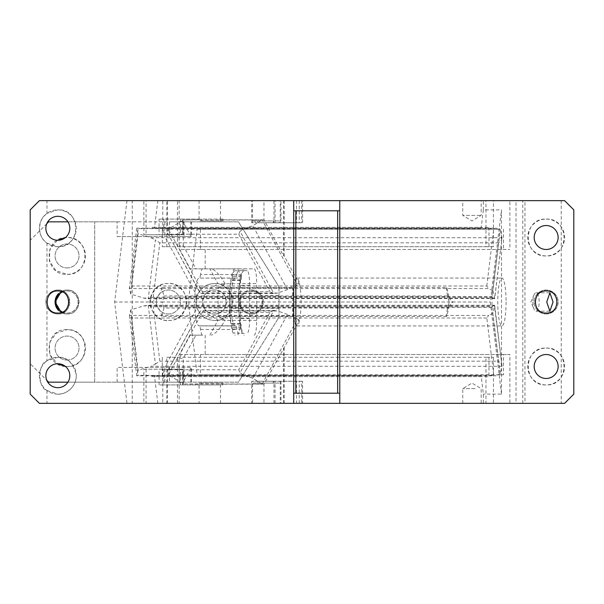 <?xml version="1.0" encoding="UTF-8"?>
<svg xmlns="http://www.w3.org/2000/svg" width="604" height="604" viewBox="0 0 604 604"><rect width="100%" height="100%" fill="white"/><g stroke="black" fill="none" stroke-linecap="round" stroke-linejoin="round"><path stroke-width="0.45" stroke-dasharray="3.02 2.27" d="M493.438 357.281L493.438 403.351L485.963 403.351L485.963 357.281L493.438 357.281L488.961 357.281L488.961 376.632L481.229 376.632L481.116 375.711L151.906 375.711L481.116 375.711M177.463 403.351L177.463 357.281L166.787 357.281L166.787 403.351L485.963 403.351M177.463 357.281L485.963 357.281M522.785 403.351L522.785 200.649L516.02 200.649L516.02 403.351L564.589 403.351L573.8 394.133L573.8 209.867L564.589 200.649L522.785 200.649M493.438 403.351L483.359 403.351L483.359 394.11L481.229 376.632L478.557 376.632L478.557 375.711M166.787 246.719L177.463 246.719L177.463 200.649L166.787 200.649L166.787 246.719L162.31 246.719L162.31 227.368L488.961 227.368L481.229 227.368L483.359 209.89L501.501 209.89L501.501 394.11L483.359 394.11M483.359 209.89L483.359 200.649L516.02 200.649M483.359 403.351L516.02 403.351M546.159 313.974A11.974 11.974 0 0 0 558.134 302A11.974 11.974 0 0 0 546.159 290.026A11.974 11.974 0 0 0 534.185 302A11.974 11.974 0 0 0 546.159 313.974A11.974 11.974 0 0 0 558.134 302A11.974 11.974 0 0 0 546.159 290.026A11.974 11.974 0 0 0 534.185 302A11.974 11.974 0 0 0 546.159 313.974M546.159 348.07C569.934 346.93 569.934 386.062 546.159 384.922C522.385 386.062 522.385 346.93 546.159 348.07A18.43 18.43 0 0 1 564.589 366.492A18.43 18.43 0 0 1 546.159 384.922A18.43 18.43 0 0 1 527.73 366.492A18.43 18.43 0 0 1 546.159 348.07M546.159 219.078C569.934 217.938 569.934 257.07 546.159 255.93C522.385 257.07 522.385 217.938 546.159 219.078A18.43 18.43 0 0 1 564.589 237.508A18.43 18.43 0 0 1 546.159 255.93A18.43 18.43 0 0 1 527.73 237.508A18.43 18.43 0 0 1 546.159 219.078M293.71 200.649L293.71 393.212L339.773 393.212L339.773 200.649M293.71 210.788L339.773 210.788M46.969 390.584L46.969 403.351L39.411 403.351L30.2 394.133L30.2 209.867L39.411 200.649L46.969 200.649L46.969 213.416C44.477 216.791 40.846 215.341 39.426 228.878C41.193 240.8 44.439 240.09 46.969 243.17L46.969 296.979C45.662 297.893 45.655 306.107 46.969 307.021L46.969 360.83L57.841 357.281C66.621 356.632 72.752 362.43 76.24 374.676C77.048 387.821 64.152 395.061 57.841 394.133L46.969 390.584C37.622 387.715 37.622 363.699 46.969 360.83M46.969 403.351L132.253 403.351L132.253 200.649L46.969 200.649M46.969 307.021C49.264 311.468 52.888 313.786 57.841 313.974C73.265 314.82 73.265 289.18 57.841 290.026C52.888 290.214 49.264 292.532 46.969 296.979M46.969 243.17L57.841 246.719C81.563 248.018 81.563 208.569 57.841 209.867L46.969 213.416M132.253 200.649L126.983 200.649L114.654 302L126.983 403.351L132.253 403.351M501.501 394.11L490.305 302L501.501 209.89M492.856 290.675L494.721 298.452L502.03 237.697L150.947 237.697L138.097 233.71L130.758 294.088L143.609 298.074L494.691 298.074L502.03 237.697L500.195 230.298L492.856 290.675L488.696 288.561L162.053 288.561L161.789 287.504L446.696 287.504L448.795 295.96A23.035 18.581 -13.9 0 0 449.119 301.509A23.035 18.581 -13.9 0 0 449.255 302L453.098 302A23.035 18.581 -166.1 0 0 447.028 310.947A23.035 18.581 -166.1 0 0 446.696 316.496L448.795 308.04L163.888 308.04L161.789 316.496L446.696 316.496M494.721 305.548L502.03 366.303L494.397 305.254L147.58 305.254L148.229 305.284L155.387 364.129L150.947 366.303L502.03 366.303L500.195 373.702L492.856 313.325L494.691 305.926C494.714 304.861 493.808 305.163 491.95 306.832L153.212 306.832L148.229 305.284L143.609 305.926L130.758 309.912L129.384 315.439L488.696 315.439L486.809 318.006L493.778 375.363L496.043 375.816L136.723 375.816L138.097 375.363L493.778 375.363M339.773 393.212L339.773 403.351M293.71 393.212L293.71 403.351M546.159 313.053A11.053 11.053 0 0 1 535.106 302A11.053 11.053 0 0 1 546.159 290.947A11.053 11.053 0 0 1 557.213 302A11.053 11.053 0 0 1 546.159 313.053M546.159 354.518A11.974 11.974 0 0 1 558.134 366.492A11.974 11.974 0 0 1 546.159 378.474A11.974 11.974 0 0 1 534.185 366.492A11.974 11.974 0 0 1 546.159 354.518M546.159 225.526A11.974 11.974 0 0 1 558.134 237.508A11.974 11.974 0 0 1 546.159 249.482A11.974 11.974 0 0 1 534.185 237.508A11.974 11.974 0 0 1 546.159 225.526M57.841 313.053A11.053 11.053 0 0 1 46.787 302A11.053 11.053 0 0 1 57.841 290.947A11.053 11.053 0 0 1 68.894 302A11.053 11.053 0 0 1 57.841 313.053M57.841 363.729A11.974 11.974 0 0 1 69.815 375.711A11.974 11.974 0 0 1 57.841 387.685A11.974 11.974 0 0 1 45.866 375.711A11.974 11.974 0 0 1 57.841 363.729M57.841 216.315A11.974 11.974 0 0 1 69.815 228.289A11.974 11.974 0 0 1 57.841 240.271A11.974 11.974 0 0 1 45.866 228.289A11.974 11.974 0 0 1 57.841 216.315M57.841 246.719A18.43 18.43 0 0 1 39.411 228.289A18.43 18.43 0 0 1 57.841 209.867A18.43 18.43 0 0 1 76.27 228.289A18.43 18.43 0 0 1 57.841 246.719M57.841 394.133A18.43 18.43 0 0 1 39.411 375.711A18.43 18.43 0 0 1 57.841 357.281A18.43 18.43 0 0 1 76.27 375.711A18.43 18.43 0 0 1 57.841 394.133M57.841 290.026A11.974 11.974 0 0 0 45.866 302A11.974 11.974 0 0 0 57.841 313.974A11.974 11.974 0 0 0 69.815 302A11.974 11.974 0 0 0 57.841 290.026M478.557 227.368L478.557 228.289L151.906 228.289L481.116 228.289L481.229 227.368L151.906 227.368L151.906 228.289M478.557 228.289L481.116 228.289M163.888 308.04A23.035 18.581 -166.1 0 0 161.955 302L151.868 302A23.035 18.581 -13.9 0 0 161.789 287.504M448.795 308.04A23.035 18.581 -166.1 0 1 449.119 302.491A23.035 18.581 -166.1 0 1 449.255 302L161.955 302A23.035 18.581 -13.9 0 0 163.888 295.96L162.053 288.561L129.384 288.561L131.121 285.994L486.809 285.994L488.696 288.561M446.696 287.504A23.035 18.581 -13.9 0 0 447.028 293.053A23.035 18.581 -13.9 0 0 453.098 302L490.305 302M130.758 294.088L129.384 288.561L136.723 228.184L138.097 228.637L131.121 285.994M138.097 233.71L136.723 228.184L496.043 228.184L493.778 228.637L138.097 228.637M496.043 228.184L500.195 230.298M486.809 285.994L493.778 228.637M494.721 298.452L147.58 298.746L143.609 298.074M494.691 298.074C494.714 299.139 493.808 298.837 491.95 297.168L498.557 242.831L159.818 242.831L155.387 239.871L148.229 298.716L153.212 297.168L491.95 297.168M502.03 237.697C501.992 239.327 500.829 241.034 498.557 242.831M492.856 313.325L488.696 315.439M502.03 366.303C501.992 364.673 500.829 362.966 498.557 361.169L491.95 306.832M163.888 295.96L448.795 295.96M130.758 309.912L138.097 370.29L150.947 366.303M500.195 373.702L496.043 375.816M138.097 370.29L136.723 375.816L129.384 315.439L131.121 318.006L138.097 375.363M161.789 316.496A23.035 18.581 -166.1 0 0 151.868 302L114.654 302M486.809 318.006L131.121 318.006M150.947 237.697L155.387 239.871M155.387 364.129L159.818 361.169L498.557 361.169M151.906 375.711L151.906 376.632L478.557 376.632M177.463 200.649L485.963 200.649L485.963 246.719L177.463 246.719M485.963 200.649L483.359 200.649M485.963 246.719L493.438 246.719L493.438 200.649M166.787 403.351L126.983 403.351M166.787 200.649L126.983 200.649M162.31 246.719L493.438 246.719M488.961 227.368L488.961 246.719M166.787 357.281L488.961 357.281M157.833 403.351L154.473 375.711M162.31 357.281L162.31 376.632L151.906 376.632M162.31 227.368L154.579 227.368L157.833 200.649M162.31 376.632L488.961 376.632M151.906 227.368L154.579 227.368L154.473 228.289M297.176 278.112A23.956 4.16 90 0 0 296.858 278.044A23.956 4.16 90 0 0 292.698 302A23.956 4.16 90 0 0 296.549 325.888A23.956 4.16 90 0 0 296.858 325.956A23.956 4.16 90 0 0 301.019 302A23.956 4.16 90 0 0 297.176 278.112M205.179 335.167L205.179 354.518L179.735 354.518L190.23 335.167L202.589 335.167A14.745 2.559 90 0 1 200.566 329.444A9.211 1.601 90 0 0 199.297 325.858A9.211 1.601 90 0 0 199.177 325.888L235.16 325.956A23.956 4.16 90 0 0 235.469 325.888A9.211 1.601 90 0 1 235.59 325.858A9.211 1.601 90 0 1 236.859 329.444L238.036 333.325A14.745 2.559 90 0 0 240.437 323.759A14.745 2.559 90 0 0 240.596 318.587L240.596 285.413A14.745 2.559 90 0 0 240.588 284.106A14.745 2.559 90 0 0 238.036 270.675L235.16 270.675C234.186 270.698 233.28 272.102 232.442 274.873L232.276 278.044L241.351 278.044L241.034 279.886L240.279 280.46C238.308 294.82 238.308 309.18 240.279 323.54L241.034 324.114L241.509 329.127C242.355 331.898 243.261 333.302 244.235 333.325L238.036 333.325M200.422 249.482L205.179 249.482L205.179 268.833L190.23 268.833L195.907 268.833L183.299 245.602L179.146 245.602L181.389 249.482L509.882 249.482L200.422 249.482L200.422 229.21L197.153 229.21L188.946 296.738L492.003 296.738L500.21 229.21L197.153 229.21M200.566 274.556C200.203 277.085 199.743 278.263 199.177 278.112L235.469 278.112A9.211 1.601 90 0 0 235.59 278.142A9.211 1.601 90 0 0 236.859 274.556L200.566 274.556A14.745 2.559 90 0 1 202.589 268.833L205.179 268.833M235.59 278.142L199.177 278.112C196.489 278.64 195.001 286.606 194.707 302C195.001 317.394 196.489 325.36 199.177 325.888L235.469 325.888M235.469 278.112A23.956 4.16 90 0 0 235.16 278.044L199.177 278.112M205.179 354.518L503.479 354.518L503.479 374.79L200.422 374.79L200.422 354.518M200.422 374.79L197.153 374.79L188.946 307.262L188.946 296.738M235.16 278.044A23.956 4.16 90 0 0 231 302A23.956 4.16 90 0 0 235.16 325.956M236.859 274.556L237.644 270.675A14.745 2.559 90 0 1 238.882 268.833L202.589 268.833M202.589 335.167L190.23 335.167M244.235 333.325L237.644 333.325A14.745 2.559 90 0 0 238.882 335.167M200.422 229.21L500.21 229.21M492.003 296.738L492.003 307.262L188.946 307.262M492.003 307.262L500.21 374.79L197.153 374.79M500.21 374.79L503.479 374.79M179.735 354.518L509.882 354.518L509.882 403.351L524.944 403.351L524.944 200.649L509.882 200.649L509.882 249.482M503.479 354.518L509.882 354.518M225.005 283.57L224.205 282.227C219.305 274.352 215.032 269.89 211.377 268.833L254.148 268.833A14.745 2.559 -90 0 1 256.715 283.57L218.036 283.82L209.898 268.833L195.907 268.833M238.882 268.833L254.148 268.833M211.377 268.833L209.898 268.833M181.389 249.482L205.179 249.482M179.735 249.482L190.23 268.833M503.479 229.21L503.479 249.482M238.036 270.675L247.112 270.675A14.745 2.559 -90 0 1 249.671 285.413L249.671 318.587A14.745 2.559 -90 0 1 247.112 333.325M247.112 270.675L235.16 270.675M235.16 268.833A33.167 5.761 90 0 0 229.399 302A33.167 5.761 90 0 0 235.16 335.167M241.351 325.956L232.276 325.956L232.442 329.127C233.28 331.898 234.186 333.302 235.16 333.325M232.276 325.956L231.959 324.114L231.211 323.54C229.233 309.18 229.233 294.82 231.211 280.46L231.959 279.886L232.276 278.044M506.084 302A23.956 4.16 -90 0 1 501.924 325.956A23.956 4.16 -90 0 1 497.764 302A23.956 4.16 -90 0 1 501.924 278.044A23.956 4.16 -90 0 1 506.084 302M181.389 354.518L179.146 358.399L179.146 403.351L509.882 403.351M179.146 358.399L183.299 358.399L195.907 335.167M209.898 335.167L218.036 320.18L203.035 310.969L201.472 310.471L199.849 311.445L168.395 369.769L238.769 369.769L240.06 372.766L273.816 310.547L277.697 310.969L203.035 310.969L168.403 374.797L183.299 383.955L183.299 358.399M244.235 268.833A33.167 5.761 -90 0 0 238.474 302A33.167 5.761 90 0 0 244.235 335.167M254.148 335.167A14.745 2.559 -90 0 0 256.715 320.43L256.715 283.57M244.235 270.675C243.261 270.698 242.355 272.102 241.509 274.873L241.351 278.044M225.149 283.82L218.089 287.897L218.089 316.103L225.005 320.43C219.909 328.991 215.364 333.906 211.377 335.167M225.149 320.18L218.036 320.18M183.299 245.602L183.299 220.045L168.403 229.203L167.64 233.189L199.569 291.687L269.943 291.687L273.816 293.453L240.06 231.234L243.065 229.203L168.403 229.203L203.035 293.031L218.036 283.82M179.146 245.602L179.146 200.649L509.882 200.649M231.959 324.114L241.034 324.114M240.513 324.114L231.438 324.114M240.513 279.886L231.438 279.886M241.034 279.886L231.959 279.886M167.497 403.351L167.497 369.255L162.77 369.255L162.77 403.351L561.237 403.351L561.237 200.649L283.555 200.649L283.555 255.892L263.971 219.803L263.971 200.649L283.555 200.649M167.497 200.649L162.77 200.649L162.77 234.745L167.497 234.745L167.497 200.649L263.971 200.649M143.865 200.649L146.07 200.649L146.07 234.745L143.865 234.745L143.865 200.649L162.77 200.649M179.146 200.649L146.07 200.649M561.237 200.649L524.944 200.649M273.989 222.763L273.989 220.921L252.563 220.921L257.757 220.921L257.757 222.763L275.069 222.763L275.069 200.649L302.581 200.649L302.581 222.763L251.672 222.763L302.581 222.763M275.069 200.649L301.69 200.649L301.69 222.763M252.563 222.763L252.563 200.649L251.672 200.649L251.672 222.763M468.817 200.649L475.121 200.649L462.755 200.649L462.755 215.394L481.184 215.394L462.755 215.394L471.973 220.928L481.184 215.394L481.184 200.649L475.121 200.649M561.237 403.351L524.944 403.351M179.146 403.351L143.865 403.351L143.865 369.255L163.775 369.255L163.775 384.922L159.056 384.922L201.479 384.922L201.479 383.079L222.906 383.079L221.094 383.079L220.588 384.016L183.299 383.955L199.056 384.197L199.056 403.351M162.77 403.351L143.865 403.351M252.563 403.351L251.672 403.351L251.672 381.237L252.563 381.237L252.563 403.351L302.581 403.351L302.581 381.237L301.69 381.237L301.69 403.351L252.563 403.351M475.121 403.351L462.755 403.351L475.121 403.351M199.849 311.445L167.64 370.811L168.403 374.797L243.065 374.797L252.842 378.278L262.181 384.016L220.588 384.016L220.483 384.922L222.906 384.922L222.906 383.079M167.64 370.811L168.395 369.769M252.842 378.278L287.474 314.442L296.813 320.18L299.335 320.18L263.971 384.197L263.971 403.351M287.474 314.442L277.697 310.969M218.089 316.103L292.706 316.103L299.335 320.18M199.056 200.649L199.056 219.078L201.479 219.078L201.479 220.921L199.667 220.921L199.154 219.984L262.181 219.984L252.842 225.722L243.065 229.203M199.056 219.803L183.299 220.045L199.056 219.803L199.056 219.078L159.056 219.078L220.483 219.078L220.483 219.803L263.971 219.803M218.089 287.897L292.706 287.897L292.706 316.103M167.64 233.189L199.849 292.555L201.472 293.529L203.035 293.031L277.697 293.031L287.474 289.558L296.813 283.82L262.181 219.984M199.849 292.555L199.569 291.687M284.182 200.649L284.182 255.892L299.335 283.82L292.706 287.897M284.182 403.351L284.182 348.108M146.07 234.745L159.056 234.745L159.056 219.078M143.865 234.745L162.77 234.745M220.483 200.649L220.483 219.078L222.906 219.078L201.479 219.078M167.497 234.745L182.687 234.745L182.687 219.078M284.182 255.892L283.555 255.892M299.252 200.649L299.252 222.763L280.973 222.763L280.973 200.649M275.069 222.763L280.973 222.763M296.496 200.649L296.496 222.763L279.184 222.763L279.184 220.921L273.989 220.921L273.989 200.649M299.252 222.763L296.496 222.763M532.887 302A9.211 3.148 90 0 0 534.132 309.331A9.211 3.148 90 0 0 536.042 311.211A9.211 3.148 90 0 0 539.191 302A9.211 3.148 90 0 0 536.042 292.789A9.211 3.148 90 0 0 534.132 294.669A9.211 3.148 90 0 0 532.887 302M146.07 369.255L146.07 403.351M162.77 369.255L143.865 369.255M220.483 403.351L220.483 384.922L163.775 384.922M167.497 369.255L180.483 369.255L180.483 384.922M263.971 384.197L220.483 384.197M283.555 403.351L283.555 348.108M301.69 381.237L251.672 381.237M302.581 381.237L273.989 381.237L273.989 403.351M296.496 381.237L257.757 381.237L257.757 383.079L252.563 383.079L279.184 383.079L279.184 381.237L296.496 381.237L296.496 403.351M299.252 403.351L299.252 381.237M280.973 381.237L280.973 403.351M275.069 403.351L275.069 381.237M475.121 388.606L462.755 388.606L475.121 388.606M199.056 384.197L199.667 383.079L201.479 383.079M199.667 383.079L221.094 383.079M262.181 384.016L296.813 320.18M243.065 374.797L240.06 372.766M273.816 310.547L269.943 312.313L199.569 312.313M287.474 289.558L252.842 225.722M277.697 293.031L273.816 293.453M240.06 231.234L238.769 234.231L168.395 234.231M222.906 219.078L222.906 220.921L199.667 220.921M221.094 220.921L220.483 219.803M299.335 283.82L296.813 283.82M182.906 219.078L182.906 234.745L159.056 234.745M279.184 222.763L257.757 222.763M279.184 220.921L273.28 220.921L273.28 222.763M255.001 222.763L255.001 220.921L273.28 220.921M255.001 220.921L257.757 220.921M201.479 384.922L222.906 384.922M182.687 384.922L182.687 369.255L163.775 369.255M180.483 369.255L182.906 369.255L182.906 384.922M273.989 381.237L252.563 381.237M257.757 381.237L279.184 381.237M257.757 383.079L255.001 383.079L255.001 381.237M273.28 381.237L273.28 383.079L255.001 383.079M273.28 383.079L279.184 383.079M222.906 220.921L201.479 220.921M62.446 312.049A11.053 11.053 0 0 0 78.112 302A11.053 11.053 0 0 0 67.052 290.947A11.053 11.053 0 0 0 55.998 302A11.053 11.053 0 0 0 67.052 313.053A11.053 11.053 0 0 0 78.112 302A11.053 11.053 0 0 0 62.446 291.951M58.618 293.499A11.974 11.974 0 0 1 79.033 302A11.974 11.974 0 0 1 58.618 310.501M61.298 312.502L67.052 313.974C82.506 314.722 82.506 289.278 67.052 290.026L61.298 291.498M67.935 382.158L94.692 382.158L94.692 221.842L94.692 382.158L117.131 382.158L117.131 367.413L191.098 367.413L183.103 382.158L238.429 382.158L278.965 317.281L278.965 286.719L278.965 317.281L238.429 382.158L48.63 382.158L30.2 363.729L30.2 240.271L48.63 221.842L238.429 221.842L278.965 286.719L238.429 221.842L183.103 221.842L191.098 236.587L164.756 236.587L196.783 295.62L196.783 308.38L164.756 367.413M67.935 221.842L117.131 221.842L117.131 236.587L164.756 236.587M46.787 223.684L30.2 240.271L30.2 363.729L46.787 380.316M57.365 240.256L49.875 249.271L49.332 260.973L55.945 270.637L67.052 274.359C90.826 275.5 90.826 236.368 67.052 237.508L65.406 237.576M65.406 366.424L67.052 366.492C90.826 367.632 90.826 328.501 67.052 329.641L55.945 333.363L49.332 343.027L49.875 354.729L57.365 363.744M183.103 382.158L117.131 382.158M251.324 313.053A11.053 11.053 0 0 0 262.385 302A11.053 11.053 0 0 0 251.324 290.947A11.053 11.053 0 0 0 240.271 302A11.053 11.053 0 0 0 251.324 313.053C265.586 313.74 265.586 290.26 251.324 290.947A11.053 11.053 0 0 0 240.271 302A11.053 11.053 0 0 0 251.324 313.053M67.052 267.912A11.974 11.974 0 0 0 79.033 255.93A11.974 11.974 0 0 0 67.052 243.956A11.974 11.974 0 0 0 55.077 255.93A11.974 11.974 0 0 0 67.052 267.912A11.974 11.974 0 0 0 79.033 255.93A11.974 11.974 0 0 0 67.052 243.956A11.974 11.974 0 0 0 55.077 255.93A11.974 11.974 0 0 0 67.052 267.912M67.052 360.044A11.974 11.974 0 0 0 79.033 348.07A11.974 11.974 0 0 0 67.052 336.088A11.974 11.974 0 0 0 55.077 348.07A11.974 11.974 0 0 0 67.052 360.044A11.974 11.974 0 0 0 79.033 348.07A11.974 11.974 0 0 0 67.052 336.088A11.974 11.974 0 0 0 55.077 348.07A11.974 11.974 0 0 0 67.052 360.044M168.403 313.974A11.974 11.974 0 0 0 180.385 302A11.974 11.974 0 0 0 168.403 290.026A11.974 11.974 0 0 0 156.428 302A11.974 11.974 0 0 0 168.403 313.974A11.974 11.974 0 0 0 180.385 302A11.974 11.974 0 0 0 168.403 290.026A11.974 11.974 0 0 0 156.428 302A11.974 11.974 0 0 0 168.403 313.974M214.473 313.974A11.974 11.974 0 0 0 226.447 302A11.974 11.974 0 0 0 214.473 290.026A11.974 11.974 0 0 0 202.491 302A11.974 11.974 0 0 0 214.473 313.974C229.92 314.722 229.92 289.278 214.473 290.026C199.018 289.278 199.018 314.722 214.473 313.974M168.403 320.43C192.178 321.57 192.178 282.43 168.403 283.57C144.628 282.43 144.628 321.57 168.403 320.43C174.85 321.079 180.573 317.175 185.564 308.719C191.596 294.012 175.885 281.706 168.403 283.57C161.955 282.921 156.232 286.825 151.242 295.281C145.209 309.988 160.921 322.294 168.403 320.43M196.783 296.821L197.183 295.62C200.52 287.927 206.281 283.91 214.473 283.57A18.43 18.43 0 0 0 196.043 302A18.43 18.43 0 0 0 214.473 320.43C206.281 320.09 200.52 316.081 197.183 308.38L196.783 307.179M197.183 295.62L196.783 295.62M214.473 283.57C221.117 282.974 226.877 286.991 231.755 295.62C233.25 299.871 233.25 304.129 231.755 308.38C226.885 317.009 221.117 321.026 214.473 320.43C238.24 321.57 238.24 282.43 214.473 283.57M278.965 308.38L261.464 308.38C258.142 312.449 254.767 314.314 251.324 313.974C246.953 313.831 243.571 311.966 241.192 308.38C238.814 304.129 238.814 299.871 241.192 295.62L231.755 295.62M241.192 295.62C243.571 292.034 246.953 290.169 251.324 290.026C254.767 289.686 258.142 291.551 261.464 295.62C263.835 299.878 263.835 304.137 261.464 308.38M278.965 295.62L261.464 295.62M241.192 308.38L231.755 308.38M197.183 308.38L196.783 308.38M191.491 382.158L191.491 367.413L117.131 367.413M190.811 382.158L190.811 367.413L191.491 367.413M169.452 367.413L169.452 382.158M67.052 274.359A18.43 18.43 0 0 0 85.481 255.93A18.43 18.43 0 0 0 67.052 237.508C43.284 236.368 43.284 275.5 67.052 274.359M67.052 366.492A18.43 18.43 0 0 0 85.481 348.07A18.43 18.43 0 0 0 67.052 329.641C43.284 328.501 43.284 367.632 67.052 366.492M251.324 290.026A11.974 11.974 0 0 1 263.306 302A11.974 11.974 0 0 1 251.324 313.974A11.974 11.974 0 0 1 239.35 302A11.974 11.974 0 0 1 251.324 290.026M117.131 221.842L191.491 221.842L191.491 236.587L169.452 236.587L191.098 236.587M191.491 221.842L190.811 221.842L190.811 236.587M184.099 221.842L184.099 236.587L191.491 236.587M184.099 236.587L117.131 236.587M190.811 221.842L169.452 221.842L169.452 236.587M169.452 221.842L183.103 221.842M534.132 294.669L530.841 302L534.132 309.331M462.755 403.351L462.755 388.606L471.973 383.072L481.184 388.606L481.184 403.351M494.691 305.926L143.609 305.926M153.212 297.168L159.818 242.831M159.818 361.169L153.212 306.832M200.566 329.444L236.859 329.444M249.671 318.587L240.596 318.587M249.671 285.413L240.596 285.413M256.715 320.43L225.005 320.43M241.509 329.127L232.442 329.127M241.509 274.873L232.442 274.873M241.351 327.534L232.276 327.534M240.279 323.54L231.211 323.54M240.279 280.46L231.211 280.46M241.351 276.466L232.276 276.466M180.483 219.078L180.483 234.745M280.264 222.763L280.264 200.649M159.056 384.922L159.056 369.255M280.264 381.237L280.264 403.351M269.943 312.313L238.769 369.769M238.769 234.231L269.943 291.687M163.775 219.078L163.775 234.745M164.839 382.158L164.839 367.413M184.099 382.158L184.099 367.413M179.245 367.413L179.245 382.158M179.245 221.842L179.245 236.587M164.839 221.842L164.839 236.587M449.119 301.509L447.028 293.053M449.119 302.491L447.028 310.947M199.297 325.858L235.59 325.858M296.858 278.044L501.924 278.044M296.858 325.956L501.924 325.956M536.042 311.211L549.889 311.211M536.042 292.789L549.889 292.789M274.873 310.471L201.472 310.471M201.472 293.529L274.873 293.529"/><path stroke-width="0.91" d="M293.71 403.351L564.589 403.351L573.8 394.133L573.8 209.867L564.589 200.649L39.411 200.649L30.2 209.867L30.2 394.133L39.411 403.351L293.71 403.351L293.71 200.649M339.773 403.351L339.773 200.649M546.159 313.053C560.421 313.74 560.421 290.26 546.159 290.947C531.898 290.26 531.898 313.74 546.159 313.053M546.159 378.474A11.974 11.974 0 0 1 534.185 366.492A11.974 11.974 0 0 1 546.159 354.518A11.974 11.974 0 0 1 558.134 366.492A11.974 11.974 0 0 1 546.159 378.474M546.159 249.482A11.974 11.974 0 0 1 534.185 237.508A11.974 11.974 0 0 1 546.159 225.526A11.974 11.974 0 0 1 558.134 237.508A11.974 11.974 0 0 1 546.159 249.482M57.841 313.053C72.103 313.74 72.103 290.26 57.841 290.947C43.579 290.26 43.579 313.74 57.841 313.053M57.841 387.685A11.974 11.974 0 0 1 45.866 375.711A11.974 11.974 0 0 1 57.841 363.729A11.974 11.974 0 0 1 69.815 375.711A11.974 11.974 0 0 1 57.841 387.685M57.841 240.271A11.974 11.974 0 0 1 45.866 228.289A11.974 11.974 0 0 1 57.841 216.315A11.974 11.974 0 0 1 69.815 228.289A11.974 11.974 0 0 1 57.841 240.271M337.651 210.788L337.651 393.212L295.839 393.212L295.839 210.788L339.773 210.788M295.839 210.788L293.71 210.788M295.839 393.212L293.71 393.212M337.651 393.212L339.773 393.212M546.741 302L549.889 311.211L553.045 302L549.889 292.789L546.741 302M58.618 310.501A11.974 11.974 0 0 1 58.618 293.499M62.446 312.049A11.053 11.053 0 0 1 62.446 291.951M61.298 291.498L55.077 302L61.298 312.502M46.787 380.316L48.63 382.158L67.935 382.158M46.787 223.684L48.63 221.842L67.935 221.842M65.406 237.576L57.365 240.256M57.365 363.744L65.406 366.424"/></g></svg>
